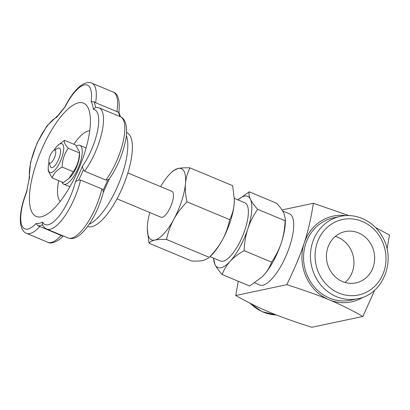 <?xml version="1.0" encoding="UTF-8"?>
<svg xmlns="http://www.w3.org/2000/svg" width="410" height="410" viewBox="0 0 410 410"><rect width="100%" height="100%" fill="white"/><g stroke="black" fill="none" stroke-linecap="round" stroke-linejoin="round"><path stroke-width="0.61" d="M357.884 298.711L350.991 300.171A42.092 38.54 -102 0 1 313.45 285.862A42.092 38.54 -102 0 1 305.732 243.745A42.092 38.54 -102 0 1 333.54 217.818L340.433 216.357A42.092 38.54 78 0 0 312.625 242.284A42.092 38.54 78 0 0 336.39 296.609A42.092 38.54 78 0 0 357.884 298.711C383.596 294.344 396.818 259.284 381.92 235.95C373.464 221.098 356.07 212.805 340.433 216.357M358.494 232.9A26.219 24.011 -102 0 1 374.612 259.597A26.219 24.011 -102 0 1 355.977 282.89A26.219 24.011 -102 0 1 327.052 262.221A26.219 24.011 -102 0 1 345.102 231.594A26.219 24.011 -102 0 1 358.494 232.9M48.211 168.11A15.611 5.304 -67.3 0 1 49 162.339L50.384 166.455A10.522 3.577 -67.3 0 0 51.301 167.608A10.522 3.577 -67.3 0 0 59.496 157.02A10.522 3.577 -67.3 0 0 59.409 148.189A10.522 3.577 -67.3 0 0 57.943 148.343L54.038 150.26A7.016 2.383 112.7 0 1 55.073 156.041A7.016 2.383 112.7 0 1 51.716 162.114A7.016 2.383 112.7 0 1 49 162.334A7.016 2.383 112.7 0 1 50.112 155.708A7.016 2.383 112.7 0 1 54.038 150.26A15.611 5.304 -67.3 0 1 57.595 145.637L64.437 140.322C63.878 142.203 65.154 144.853 68.26 148.261C64.38 153.765 62.33 160.033 62.115 167.06C56.959 169.919 53.638 173.538 52.147 177.925L48.226 170.903L48.211 168.11A15.611 5.304 -67.3 0 0 51.229 172.641A15.611 5.304 -67.3 0 0 62.105 156.851A15.611 5.304 -67.3 0 0 60.7 143.664A15.611 5.304 -67.3 0 0 57.595 145.637M127.843 172.953L171.882 191.337A14.032 4.766 112.7 0 1 171.995 203.114A14.032 4.766 112.7 0 1 161.074 217.228L117.034 198.85M345.077 282.464A26.219 24.011 78 0 0 353.594 258.039A26.219 24.011 78 0 0 337.804 237.287A26.219 24.011 78 0 0 335.313 236.406M166.522 239.491C161.468 239.312 157.553 239.512 154.77 240.101A38.586 13.11 -67.3 0 0 173.763 219.406C170.524 225.382 168.105 232.075 166.522 239.491L209.249 257.331C214.809 251.586 219.217 245.723 222.476 239.737C225.72 233.751 228.134 227.058 229.718 219.652C232.219 214.558 233.71 209.315 234.182 203.919A38.586 13.11 112.7 0 1 222.476 239.737A38.586 13.11 112.7 0 1 211.165 255.548L209.249 257.331M149.804 212.523A38.586 13.11 -67.3 0 0 147.487 224.977A38.586 13.11 -67.3 0 0 147.313 228.898A38.586 13.11 -67.3 0 0 154.77 240.101C151.997 240.69 150.075 241.726 149.004 243.207L147.318 229.046M170.504 173.348L173.03 170.873L178.186 168.464A38.586 13.11 -67.3 0 0 170.504 173.348A38.586 13.11 -67.3 0 0 160.612 186.632M178.186 168.464C180.969 167.874 184.884 167.675 189.938 167.854C187.431 172.958 185.94 178.207 185.469 183.588A38.586 13.11 -67.3 0 0 178.186 168.464M185.469 183.588C185.007 188.974 185.515 195.052 186.986 201.817C181.42 207.573 177.012 213.436 173.763 219.406A38.586 13.11 -67.3 0 0 185.469 183.588M244.099 250.633C238.287 253.969 233.633 257.536 230.143 261.334A38.586 13.11 -67.3 0 0 247.865 228.708C245.723 235.284 244.468 242.597 244.099 250.633L271.604 262.118C275.95 255.737 279.2 249.259 281.352 242.684C283.5 236.104 284.755 228.795 285.124 220.754L285.334 218.735L283.91 213.272C282.562 210.494 280.163 207.168 276.709 203.293L249.203 191.808C248.68 194.027 249.085 196.518 250.418 199.296A38.586 13.11 -67.3 0 0 237.897 199.885M222.169 274.531C218.709 270.656 216.311 267.33 214.968 264.547A38.586 13.11 -67.3 0 0 230.143 261.334C226.658 265.137 224.003 269.534 222.169 274.531L249.675 286.011L262.087 276.904L263.63 275.315A38.586 13.11 112.7 0 1 262.159 276.837A38.586 13.11 112.7 0 1 262.123 276.868M213.579 258.151A38.586 13.11 -67.3 0 0 214.968 264.547L213.538 258.136M237.887 199.88L249.203 191.808M250.418 199.296C251.76 202.074 254.159 205.4 257.618 209.274C253.272 215.655 250.023 222.133 247.865 228.708A38.586 13.11 -67.3 0 0 250.418 199.296M285.334 218.735L285.345 221.282A38.586 13.11 112.7 0 1 281.352 242.684A38.586 13.11 112.7 0 1 263.63 275.315C267.11 271.512 269.77 267.11 271.604 262.118M234.351 199.849A38.586 13.11 112.7 0 1 234.351 199.998A38.586 13.11 112.7 0 1 234.182 203.919L234.351 199.67L232.665 185.689L189.938 167.854M149.004 243.207L191.731 261.042C196.774 261.221 200.695 261.021 203.483 260.432L208.634 258.023M257.618 209.274L285.124 220.754M186.986 201.817L229.718 219.652M234.325 198.394L244.852 202.791A31.57 10.727 112.7 0 1 245.108 229.292A31.57 10.727 112.7 0 1 220.534 261.052L210.022 256.665M282.623 210.95L289.419 213.789A38.586 13.11 112.7 0 1 289.726 246.179A38.586 13.11 112.7 0 1 259.694 285.001L254.651 282.895M238.266 281.25L235.719 295.507C247.763 302.303 259.074 307.889 269.652 312.266C280.107 316.669 294.17 321.676 311.831 327.277L362.891 316.458C350.847 309.663 339.536 304.077 328.958 299.7C318.503 295.297 304.445 290.29 286.78 284.689C294.785 268.207 300.591 254.349 304.21 243.109C307.946 231.85 311.005 218.571 313.389 203.283L348.874 215.588M375.488 227.529L389.5 235.053L387.03 248.921M374.735 290.085L362.891 316.458M363.091 297.188A43.844 40.149 -102 0 1 328.958 299.7A43.844 40.149 -102 0 1 304.21 243.109A43.844 40.149 -102 0 1 345.809 215.639M235.719 295.507L286.78 284.689M313.389 203.283L281.967 209.94M82.354 166.357L83.379 169.776L84.583 171.165A40.339 13.704 -67.3 0 0 101.803 132.82A40.339 13.704 -67.3 0 0 99.015 107.799L95.566 107.23L93.444 109.46A36.828 12.515 -67.3 0 1 97.657 130.267A36.828 12.515 -67.3 0 1 82.354 166.357A68.398 23.237 112.7 0 1 75.542 181.44L78.7 180.139L80.575 180.046L101.885 188.943L103.053 190.307L103.366 192.218C99.497 206.686 93.552 219.022 85.521 229.216C77.557 238.589 72.426 239.501 68.111 237.979L46.801 229.082A40.339 13.704 -67.3 0 0 80.575 180.046M78.551 102.818A61.382 20.854 112.7 0 1 89.523 112.007A61.382 20.854 112.7 0 1 79.171 167.839A61.382 20.854 112.7 0 1 46.755 214.461A61.382 20.854 112.7 0 1 41.297 216.787A61.382 20.854 112.7 0 1 35.788 164.917A61.382 20.854 112.7 0 1 78.551 102.818M75.542 181.44A36.828 12.515 -67.3 0 1 58.763 216.444A36.828 12.515 -67.3 0 1 42.584 222.143L42.471 224.875M37.986 225.823L36.059 223.522A36.828 12.515 -67.3 0 1 21.474 224.347A36.828 12.515 -67.3 0 1 26.783 191.777L26.66 191.511C21.679 204.18 19.634 214.866 20.526 223.578C21.422 228.97 23.426 232.234 26.532 233.377A40.339 13.704 -67.3 0 0 39.811 226.448L37.986 225.823A70.151 23.836 -67.3 0 0 42.44 224.885M29.223 178.37L29.556 177.55A36.828 12.515 -67.3 0 1 37.315 143.054A36.828 12.515 -67.3 0 1 56.78 117.229L65.016 107.051A36.828 12.515 -67.3 0 1 84.404 84.911A36.828 12.515 -67.3 0 1 91.123 101.521L93.972 101.772L95.638 102.751A40.339 13.704 -67.3 0 0 91.809 83.148C88.739 81.764 85.024 82.625 80.673 85.726C75.066 90.123 69.782 97.201 64.821 106.964M62.694 236.114L39.811 226.448M105.893 180.062L107.733 179.939L109.419 178.765C117.209 167.362 122.559 154.775 125.475 141.019C128.002 129.939 126.367 118.797 120.325 116.691A40.339 13.704 112.7 0 1 123.113 141.716A40.339 13.704 112.7 0 1 105.893 180.062L84.583 171.165M118.92 112.407C120.033 100.219 118.095 93.434 113.119 92.045A40.339 13.704 112.7 0 1 116.947 111.648L118.89 112.191M89.703 130.831A38.586 13.11 -67.3 0 0 88.375 130.974A38.586 13.11 -67.3 0 0 73.861 144.258M58.676 180.646A38.586 13.11 -67.3 0 0 60.27 201.351M126.541 132.497L126.705 132.563A50.86 17.281 112.7 0 1 125.204 180.718A50.86 17.281 112.7 0 1 91.681 226.72A50.86 17.281 112.7 0 1 87.643 226.489M116.947 111.648L95.638 102.751M76.439 145.945A21.048 7.149 112.7 0 1 79.904 145.34A21.048 7.149 112.7 0 1 78.397 167.516A21.048 7.149 112.7 0 1 63.688 184.182A21.048 7.149 112.7 0 1 61.895 181.994M79.904 145.34L84.773 147.374A21.048 7.149 112.7 0 1 85.982 148.384M70.13 186.36A21.048 7.149 112.7 0 1 68.562 186.217L63.688 184.182M79.535 152.007L79.55 154.801A15.611 5.304 112.7 0 1 70.166 177.274L68.967 178.452L73.293 171.728C77.172 166.224 79.222 159.962 79.438 152.93L79.535 152.007L75.614 144.991L64.437 140.322M52.147 177.925L63.324 182.588L68.967 178.452M79.438 152.93L68.26 148.261M73.293 171.728L62.115 167.06M276.304 314.952A42.092 38.54 -102 0 1 250.32 303.328M317.053 243.263A38.586 35.332 -102 0 1 362.245 221.426A38.586 35.332 -102 0 1 384.026 271.22A38.586 35.332 -102 0 1 338.834 293.063A38.586 35.332 -102 0 1 317.053 243.263M78.7 180.139A70.151 23.836 -67.3 0 0 83.379 169.776M91.123 101.521A68.398 23.237 112.7 0 1 93.444 109.46M56.78 117.229A68.398 23.237 112.7 0 1 65.016 107.051M26.783 191.777A68.398 23.237 112.7 0 1 29.556 177.55M42.584 222.143A68.398 23.237 112.7 0 1 36.059 223.522M95.566 107.23A70.151 23.836 -67.3 0 0 93.972 101.772M63.222 235.934A70.151 23.836 112.7 0 1 62.34 235.991M107.733 179.939A70.151 23.836 112.7 0 1 103.053 190.307M118.326 111.94A70.151 23.836 112.7 0 1 119.73 116.445M61.121 235.345A40.339 13.704 112.7 0 1 47.842 242.274L26.532 233.377M101.885 188.943A40.339 13.704 112.7 0 1 68.111 237.979M89.324 224.096A50.86 17.281 -67.3 0 0 118.485 184.264A50.86 17.281 -67.3 0 0 126.311 135.505M276.345 314.972L262.051 311.672L249.731 303.031M238.189 281.639L238.087 281.178M147.313 228.898L147.318 229.226M234.351 199.998L234.351 199.67M26.65 191.562L29.228 178.36M62.689 236.114L63.57 236.083M103.264 192.485L109.624 178.386M120.443 116.742L118.885 112.176M63.155 235.899C60.301 239.671 51.901 244.888 47.842 242.274M42.302 224.608C43.527 226.92 45.023 228.411 46.801 229.082M29.079 178.955L30.494 162.509L37.1 143.034L46.981 125.844L57.764 115.61M120.325 116.691L99.015 107.799M113.119 92.045L91.809 83.148"/></g></svg>

